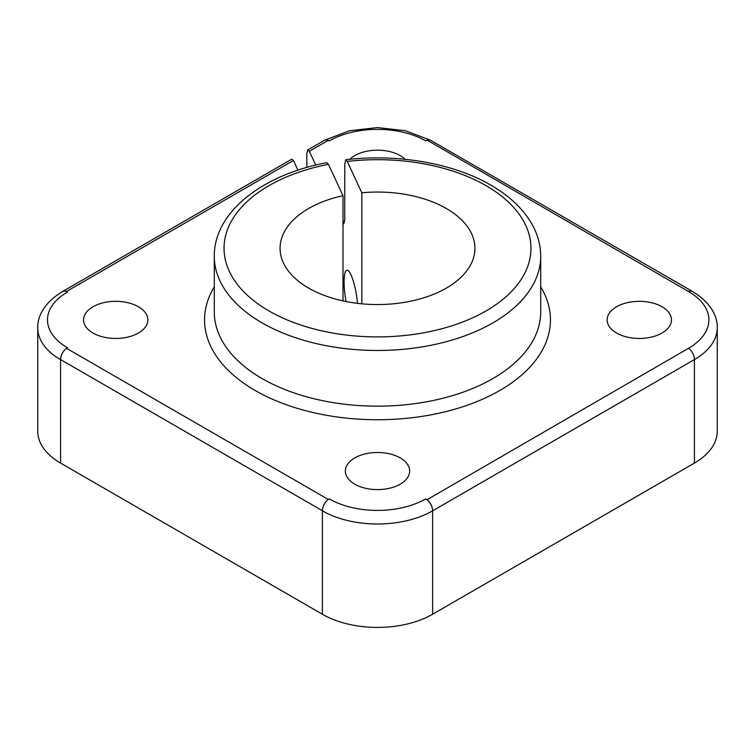 <?xml version="1.0" encoding="UTF-8"?>
<svg xmlns="http://www.w3.org/2000/svg" width="755" height="755" viewBox="0 0 755 755"><rect width="100%" height="100%" fill="white"/><g stroke="black" fill="none" stroke-linecap="round" stroke-linejoin="round"><path stroke-width="1.13" d="M342.996 223.433L343.704 223.829L344.752 219.63L344.752 163.948L345.799 159.749L347.272 161.428L361.824 192.78A97.433 56.257 180 0 1 474.933 248.291A97.433 56.257 180 0 1 412.003 300.905A97.433 56.257 180 0 1 280.067 248.291A97.433 56.257 180 0 1 342.996 195.687L328.453 164.345L326.943 162.665C262.617 174.584 213.882 212.193 214.297 256.247A163.203 94.224 0 0 0 262.098 322.876A163.203 94.224 0 0 0 492.902 322.876A163.203 94.224 0 0 0 540.703 256.247L540.703 311.938A163.203 94.224 0 0 1 492.902 378.566A163.203 94.224 0 0 1 262.098 378.566A163.203 94.224 0 0 1 214.297 311.938L214.297 256.247M342.996 300.905L342.996 195.687M346.083 301.547A26.793 5.662 81.2 0 1 344.072 281.832A26.793 5.662 81.2 0 1 346.913 270.29A26.793 5.662 81.2 0 1 357.53 303.35M92.959 333.021A32.154 18.564 180 0 1 83.541 319.893A32.154 18.564 180 0 1 103.388 302.746A32.154 18.564 180 0 1 138.429 306.766A32.154 18.564 180 0 1 147.848 319.893A32.154 18.564 180 0 1 128.001 337.041A32.154 18.564 180 0 1 92.959 333.021M616.571 333.021A32.154 18.564 180 0 1 607.152 319.893A32.154 18.564 180 0 1 626.999 302.746A32.154 18.564 180 0 1 662.041 306.766A32.154 18.564 180 0 1 671.459 319.893A32.154 18.564 180 0 1 651.612 337.041A32.154 18.564 180 0 1 616.571 333.021M354.765 484.172A32.154 18.564 180 0 1 345.346 471.044A32.154 18.564 180 0 1 365.193 453.897A32.154 18.564 180 0 1 400.235 457.917A32.154 18.564 180 0 1 409.654 471.044A32.154 18.564 180 0 1 389.807 488.192A32.154 18.564 180 0 1 354.765 484.172M349.81 159.314A32.154 18.564 180 0 1 400.235 155.615A32.154 18.564 180 0 1 405.19 159.314M306.832 167.45L306.832 153.775L307.691 149.99L309.333 151.283L315.75 165.1M361.824 303.812L361.824 192.78M297.942 170.196L293.421 160.475L291.779 159.173L62.599 291.487A9.739 5.625 -120 0 0 62.042 291.892M293.421 160.475L66.497 291.487A9.739 5.625 -120 0 0 62.599 291.487M66.497 291.487L67.469 292.053A68.205 39.373 0 0 0 67.469 347.734L66.497 348.3L328.302 499.451L329.274 498.885A68.205 39.373 0 0 0 425.726 498.885L427.094 499.678L688.503 348.3A69.573 40.166 0 0 0 688.503 291.487L427.094 140.109L425.726 140.902A68.205 39.373 0 0 0 329.274 140.902L328.302 140.336L309.333 151.283M66.497 348.3A9.739 5.625 -60 0 0 60.579 359.588L60.579 359.673A77.944 44.998 180 0 1 37.75 327.849L37.75 431.265A77.944 44.998 0 0 0 60.579 463.089L322.385 614.24A77.944 44.998 0 0 0 432.615 614.24L694.421 463.089A77.944 44.998 0 0 0 717.25 431.265L717.25 327.774C717.684 316.628 710.7 302.255 692.401 291.487A9.739 5.625 -60 0 0 688.503 291.487M688.9 348.527A9.739 5.625 60 0 1 694.421 359.512A9.739 5.625 -120 0 1 694.421 359.588L432.615 510.824A77.944 44.998 180 0 1 322.385 510.824L322.385 510.739A9.739 5.625 120 0 1 328.302 499.451M432.615 510.663A9.739 5.625 -120 0 0 427.094 499.678M427.094 140.109A9.739 5.625 -60 0 1 430.595 140.26L692.401 291.411A9.739 5.625 120 0 0 688.9 291.26M692.958 291.808A9.739 5.625 120 0 0 692.401 291.411M322.385 614.24L322.385 510.824A9.739 5.625 -60 0 1 329.274 498.885M307.691 149.99L324.405 140.336A9.739 5.625 60 0 1 328.302 140.336M425.726 498.885A9.739 5.625 60 0 1 432.615 510.824L432.615 614.24M37.75 327.849C37.306 316.836 44.177 302.415 62.599 291.572A9.739 5.625 60 0 1 67.469 292.053M322.385 510.739L60.579 359.588A9.739 5.625 120 0 0 60.579 359.673L60.579 463.089M540.703 286.853A172.942 99.849 180 0 1 469.563 404.416A172.942 99.849 180 0 1 255.209 390.495A172.942 99.849 180 0 1 214.297 286.853M342.996 222.055A172.942 99.849 180 0 1 344.62 221.866M328.453 164.345A153.454 88.599 0 0 0 268.988 310.947A153.454 88.599 0 0 0 486.012 310.947A153.454 88.599 0 0 0 486.012 185.645A153.454 88.599 0 0 0 347.272 161.428M717.25 327.774A77.944 44.998 0 0 1 694.421 359.588L694.421 463.089M540.703 256.247C540.655 245.715 538.041 235.551 532.851 225.764C524.197 209.843 510.21 196.309 490.882 185.164C453.245 163.155 397.3 153.51 345.799 159.749M325.027 140.053L349.301 130.804L377.311 127.576L405.341 130.719L429.689 139.901"/></g></svg>

